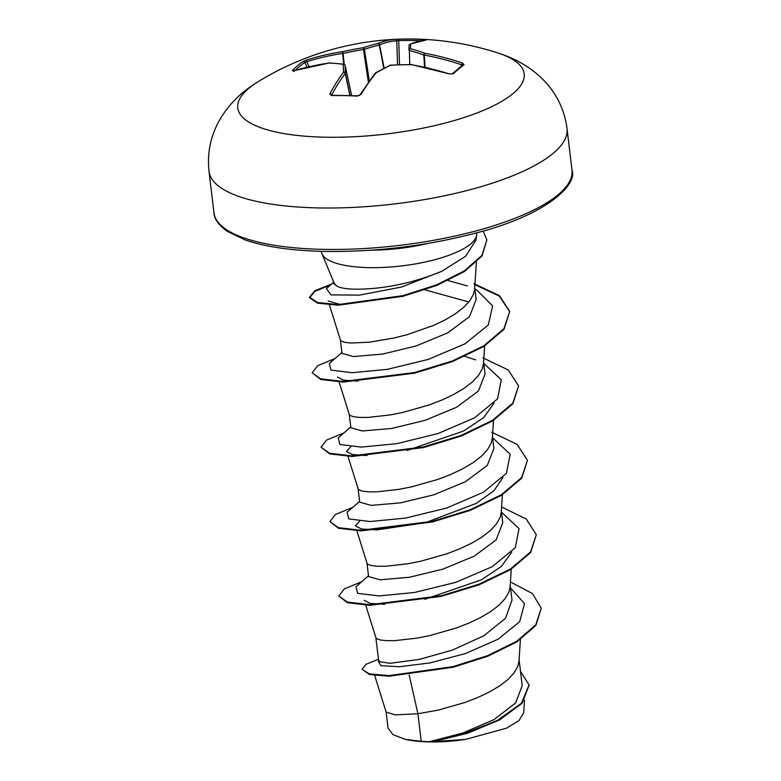<?xml version="1.0" encoding="UTF-8"?>
<svg xmlns="http://www.w3.org/2000/svg" width="781" height="781" viewBox="0 0 781 781"><rect width="100%" height="100%" fill="white"/><g stroke="black" fill="none" stroke-linecap="round" stroke-linejoin="round"><path stroke-width="1.17" d="M331.574 95.438L331.974 95.292A1.523 0.654 88.8 0 0 331.593 95.585L329.846 93.896A288.365 122.773 -94.1 0 1 343.523 72.223A288.326 18.9 -100.9 0 1 343.289 64.325A288.326 177.931 -118.1 0 0 329.172 63.046A288.365 240.968 -137.1 0 0 293.763 70.817L292.358 70.495A287.467 139.643 -113.3 0 1 303.087 61.553L306.835 59.922A288.365 256.1 58.9 0 1 342.869 51.624A288.326 281.228 4 0 1 363.175 47.748A288.326 209.083 -85.3 0 1 378.053 43.443A288.365 122.773 -94.1 0 1 395.313 39.333L399.296 39.167A287.467 262.894 99.4 0 1 412.065 39.079A287.467 262.894 99.4 0 1 424.815 39.675A1.523 0.615 94.2 0 0 424.347 40.143M461.151 66.229L462.479 63.036L464.051 64.774A1.523 1.347 53.2 0 0 462.84 64.94L452.092 73.892A1.523 1.289 47.6 0 1 453.312 73.717L449.397 73.931A288.365 240.968 -137.1 0 0 411.275 64.686A288.326 266.096 179.3 0 0 390.578 65.272L390.578 65.272A288.326 193.952 107.4 0 0 376.091 72.877A288.365 107.641 96.2 0 0 360.92 94.521L357.102 96.102A287.467 196.646 -154.6 0 0 344.265 95.594A287.467 196.646 -154.6 0 0 331.593 95.585M258.267 81.614A288.453 288.453 0 0 1 498.063 53.03A144.231 43.433 173.2 0 1 492.655 106.206A144.231 43.433 173.2 0 1 325.413 137.212A144.231 43.433 173.2 0 1 258.267 81.614C240.587 92.304 227.291 105.826 218.397 122.168C210.235 137.69 207.102 154.091 209.015 171.39A180.284 54.289 173.2 0 0 318.57 207.922A180.284 54.289 173.2 0 0 567.045 128.699L571.985 170.151A180.284 54.289 -6.8 0 1 323.51 249.373A180.284 54.289 -6.8 0 1 213.955 212.842L209.015 171.39M424.815 39.675L426.397 39.958A288.365 107.641 96.2 0 0 410.621 44.097A288.326 3.759 88.7 0 0 410.464 48.695A288.326 193.063 73.9 0 1 424.971 53.274A288.365 256.1 58.9 0 1 462.479 63.036M321.948 253.727L333.731 282.136A69.802 21.019 -6.8 0 0 337.548 286.52C344.04 289.302 356.234 289.917 374.138 288.355C397.392 286.071 419.944 280.379 441.821 271.28L465.642 256.256L475.854 240.236L476.644 235.286A78.178 23.537 173.2 0 1 368.935 267.629A78.178 23.537 173.2 0 1 321.948 253.727A78.178 23.537 173.2 0 1 321.43 251.785L321.381 251.375M374.685 675.458L386.146 712.116L395.206 714.879L417.923 713.746L421.213 741.325A69.802 21.019 -6.8 0 0 429.013 741.657A69.802 21.019 -6.8 0 0 429.404 741.667L462.625 733.115L493.943 719.623L515.665 702.939L522.186 685.591L519.092 659.613M409.185 675.077L417.923 713.746L438.258 710.085L464.763 702.549L477.513 697.628L489.267 692.064L499.547 685.982L507.953 679.529L514.152 672.861L517.891 666.134L518.994 661.077L520.41 639.532M375.866 637.608L378.726 661.527L390.022 663.313L419.202 659.418L452.365 650.114L483.82 635.773L505.522 618.269L511.985 600.062L510.218 585.203M365.733 605.177L375.905 637.716L376.852 638.78L380.454 640.01L386.517 640.664L394.805 640.635L416.673 638.184L429.384 635.675L455.889 628.139L468.639 623.218L480.393 617.654L490.673 611.572L499.079 605.119L505.278 598.441L509.017 591.725L510.12 586.668L511.272 569.173M367.002 563.199L368.593 576.593L380.044 579.805L409.41 577.276L442.729 569.183L474.252 556.15L496.14 539.866L502.72 522.87M356.858 530.768L367.031 563.306L367.978 564.37L371.58 565.6L377.643 566.254L385.931 566.225L407.799 563.765L420.51 561.266L447.015 553.729L459.775 548.809L471.519 543.244L481.799 537.162L490.204 530.709L496.404 524.031L500.143 517.315L501.246 512.258L502.398 494.763M358.128 488.789L359.719 502.183L371.19 505.375L400.536 502.866L433.836 494.803L465.417 481.711L487.285 465.417L493.904 448.45L492.469 436.374M347.984 456.358L358.157 488.896L359.104 489.96L362.706 491.19L368.769 491.845L377.057 491.815L398.925 489.355L411.636 486.856L438.141 479.319L450.901 474.399L462.645 468.834L472.925 462.752L481.33 456.299L487.529 449.622L491.269 442.905L492.372 437.848L493.524 420.354M350.933 427.763L362.277 430.975L391.662 428.457L425.04 420.344L456.543 407.291L478.421 390.998L485.03 374.04L483.595 361.964M339.11 381.948L349.283 414.477L350.23 415.551L353.832 416.781L359.895 417.435L368.193 417.405L390.051 414.945L402.762 412.446L429.267 404.909L442.026 399.989L453.771 394.425L464.051 388.342L472.456 381.889L478.655 375.212L482.394 368.495L483.498 363.438L484.65 345.944M340.379 339.96L341.98 353.363L353.422 356.566L382.788 354.047L416.117 345.944L447.64 332.921L469.527 316.627L476.107 299.631M329.416 304.912L340.409 340.067L341.365 341.141L344.958 342.371L351.03 343.025L369.501 342.185L393.888 338.027L407.135 334.668L433.152 325.579L444.897 320.015L455.177 313.933L463.582 307.48L469.781 300.802L473.52 294.086L474.623 289.019L476.381 262.318M529.049 685.279L522.138 703.212L499.586 719.936L467.555 733.232L433.435 741.638L465.583 739.412L506.625 728.126L518.965 720.599L523.612 712.985M333.672 283.591L337.548 286.52M421.213 741.325L405.378 739.402L392.931 734.628L388.05 728.136L386.107 711.911M510.549 587.976L524.5 603.625L519.707 621.647L498.141 639.17L465.505 653.541L429.765 662.952L399.296 666.759L380.894 665.646L378.355 661.37L379.224 660.589M510.432 581.952L532.398 593.54L541.262 608.165L535.805 624.81L516.837 641.221L487.666 655.63L453.039 666.623L389.065 675.604L369.354 673.886L362.042 669.268L366.006 664.289L378.453 659.281M520.478 671.269L529.02 684.966L521.483 703.242L497.409 720.424L463.748 733.779L429.404 741.667M541.262 608.165L535.873 625.425L516.905 641.836L487.735 656.245L453.117 667.247L389.143 676.229L369.423 674.511L362.042 669.268M434.129 741.52L429.57 741.647M340.584 304.57L328.176 300.949M424.903 289.819L468.854 301.993M358.089 381.108L343.503 380.132L337.577 377.038M494.09 403.103L483.79 417.513L463.602 431.024L407.067 450.461M366.963 455.528L352.358 454.542L346.452 451.447L350.786 446.742M502.964 477.513L493.924 490.741L476.215 503.413L425.518 522.645L376.813 529.918L361.525 529.01L355.326 525.857L359.66 521.152M511.828 551.923L501.519 566.342L481.35 579.844L424.854 599.271M384.691 604.348L370.096 603.362L364.2 600.267M476.635 232.855L476.683 233.275A78.178 23.537 173.2 0 1 476.644 235.286M368.495 575.763L355.98 586.707L357.62 593.326L378.912 595.942L414.535 592.486L455.704 582.382L492.313 566.655L515.333 547.666L519.033 528.6L501.509 512.209M359.621 501.353L347.115 512.297L348.746 518.916L370.038 521.532L405.661 518.076L446.83 507.972L483.439 492.235L506.459 473.257L510.159 454.191L492.635 437.799M350.747 426.943L338.232 437.887L339.881 444.506L361.173 447.113L396.797 443.667L437.965 433.562L474.575 417.825L497.585 398.847L501.285 379.781L483.761 363.39M475.649 359.865L464.88 356.429M341.873 352.534L329.367 363.477L330.949 370.077L352.036 372.713L387.396 369.345L428.388 359.377L465.027 343.796L488.35 324.935L492.606 305.908L476.586 289.878L474.897 288.999M467.35 285.905L448.03 280.545M333.516 282.38L326.438 288.54L330.949 294.886L359.572 295.12L401.493 287.027L441.821 271.28M361.691 581.728L344.294 588.913L338.788 596.01L347.311 602.073L369.823 604.679L441.187 595.766L478.997 584.198L510.423 569.046L530.572 551.913L536.313 534.712L526.257 519.004L501.597 506.967M352.817 507.318L335.42 514.503L329.914 521.591L338.437 527.663L360.939 530.27L432.303 521.357L470.113 509.788L501.539 494.637L521.698 477.513L527.448 460.312L517.11 444.369L491.737 432.244M343.943 432.899L326.546 440.094L321.04 447.191L329.562 453.253L352.075 455.86L423.439 446.947L461.249 435.378L492.665 420.227L512.824 403.103L518.574 385.892L508.236 369.96L482.863 357.835M335.078 358.489L317.672 365.684L312.166 372.771L320.688 378.844L343.201 381.45L414.555 372.537L452.375 360.968L483.79 345.817L503.95 328.684L509.7 311.482L499.489 295.657L474.077 283.737M331.632 284.03L314.841 290.688L309.549 297.18L317.457 302.53L338.193 304.58L402.908 295.667L436.667 284.831L464.402 270.89L481.965 255.328L486.866 239.816L483.136 231.039M338.788 596.01L347.379 602.698L369.891 605.304L441.255 596.391L479.075 584.813L510.491 569.661L530.65 552.538L536.313 534.712M329.914 521.591L338.505 528.288L361.017 530.885L432.371 521.981L470.191 510.403L501.607 495.261L521.767 478.138L527.448 460.312M321.04 447.191L329.641 453.878L352.153 456.475L423.507 447.572L461.327 435.993L492.743 420.842L512.902 403.718L518.574 385.892M312.166 372.771L320.757 379.459L343.269 382.065L414.633 373.162L452.443 361.583L483.869 346.432L504.028 329.309L509.7 311.482M509.729 311.795L499.43 296.165L474.243 284.391M330.519 284.987L314.616 291.498L309.627 297.795L317.535 303.145L338.261 305.205L402.986 296.292L436.745 285.446L464.47 271.515L482.043 255.943L486.866 239.816M405.378 739.402A69.392 20.892 -6.8 0 0 465.583 739.412M461.591 64.794A286.842 254.743 -121.1 0 0 424.288 55.08L423.8 55.031A1.523 1.015 -70 0 1 424.971 53.274A1.523 0.547 -79.6 0 0 424.288 55.08L425.079 67.254M424.581 67.146L423.8 55.031A286.803 192.038 -106.1 0 0 409.371 50.482L408.932 50.209A1.523 1.474 1.5 0 1 410.464 48.695A1.523 1.054 -75.1 0 0 409.371 50.482L409.742 64.55M399.296 39.167A1.523 0.605 88.1 0 0 398.74 40.592L396.758 40.758A286.842 122.129 85.9 0 0 379.595 44.849L379.263 45.034A286.803 207.98 94.7 0 0 364.463 49.32L363.399 49.564A286.803 279.744 -176 0 0 343.201 53.42L342.625 53.45A286.842 254.743 -121.1 0 0 306.777 61.699L304.873 62.431A285.944 138.901 66.7 0 0 295.208 70.329M345.114 65.35A1.523 0.508 167.8 0 1 345.124 65.399A1.523 0.508 167.8 0 1 345.134 65.428A286.803 18.793 79.1 0 0 345.368 73.287L345.241 73.473A286.842 122.129 85.9 0 0 331.642 95.038L331.749 95.282M329.846 93.896A1.523 1.142 28 0 1 331.642 95.038M350.054 95.448L345.368 73.287A1.523 1.386 -2.6 0 0 343.523 72.223A1.523 1.24 37.1 0 1 345.241 73.473L349.898 95.438M331.974 95.292L357.473 95.799A1.523 0.566 93.4 0 0 357.102 96.102M357.473 95.799L358.577 95.672C357.835 95.858 361.71 94.813 357.473 95.799L359.875 94.95A1.523 1.113 31.5 0 1 360.92 94.521M329.66 62.919A1.523 1.523 0 0 0 329.387 62.929A1.523 0.693 -98 0 0 329.172 63.046A1.523 1.132 -87.6 0 1 329.66 62.919L343.845 64.208A1.523 1.093 -82.1 0 0 343.289 64.325A1.523 1.425 -0.7 0 1 345.134 65.428L351.626 95.507L345.124 65.399A1.523 1.523 0 0 0 343.845 64.208A1.523 1.093 -82.1 0 1 344.304 64.432M375.075 73.258A1.523 1.22 39 0 1 376.091 72.877A1.523 0.908 60.1 0 0 375.505 72.897A1.523 1.523 0 0 0 375.075 73.258L359.875 94.95M375.349 73.023A1.523 0.908 60.1 0 1 375.505 72.897L390.022 65.282A1.523 0.957 64.6 0 1 390.578 65.272M293.763 70.817A1.523 0.752 -106.9 0 1 293.929 70.72L329.387 62.929A1.523 0.693 -98 0 1 329.475 62.929M294.095 71.54L293.158 70.886L293.929 70.72A1.523 0.752 -106.9 0 1 294.125 70.71M411.265 64.55L411.275 64.686A1.523 0.517 99.8 0 1 411.519 64.579A1.523 1.523 0 0 0 411.265 64.55L390.578 65.135A1.523 1.523 0 0 0 390.022 65.282M292.358 70.495A1.523 1.308 44.9 0 1 293.724 70.778M411.714 64.764A1.523 0.517 99.8 0 0 411.519 64.579L449.397 73.931M303.087 61.553A1.523 1.328 55.7 0 1 304.873 62.431L307.079 67.156M306.835 59.922A1.523 0.683 72.5 0 0 306.777 61.699L309.1 66.678M344.265 64.325L342.869 51.624A1.523 0.654 81.5 0 0 342.625 53.45L343.669 64.188M369.286 80.814L364.463 49.32A1.523 1.006 71.2 0 0 363.175 47.748L368.378 82.083M384.154 68.181L379.595 44.849A1.523 1.367 67.5 0 0 378.053 43.443A1.523 1.025 76.5 0 1 379.263 45.034L383.822 68.357M395.313 39.333A1.523 1.377 86.2 0 1 396.758 40.758L397.509 64.784M409.088 45.63A1.523 1.494 2.6 0 1 409.088 45.523L409.088 45.523A1.523 1.494 2.6 0 1 410.621 44.097A1.523 1.386 66.1 0 0 409.996 44.195A1.523 1.523 0 0 0 409.088 45.523L408.932 50.13A1.523 1.523 0 0 0 408.932 50.209L408.932 50.209M409.625 44.458A1.523 1.386 66.1 0 1 409.996 44.195L426.182 39.958A1.523 1.416 85.6 0 1 426.397 39.958M420.178 40.837A285.944 261.508 -80.6 0 0 411.45 40.505A285.944 261.508 -80.6 0 0 398.74 40.592L399.491 64.716M464.051 64.774A287.467 73.385 113.1 0 0 458.759 68.953A287.467 73.385 113.1 0 0 453.312 73.717M371.873 250.164A78.178 23.537 -6.8 0 0 427.275 243.555M571.985 170.151C577.794 183.398 549.512 214.023 476.771 232.816C427.119 245.888 376.403 252.097 324.632 251.443C291.274 250.642 264.788 246.806 245.156 239.933L227.134 231.264C218.436 224.801 214.043 218.66 213.955 212.842M350.845 427.773L349.253 414.369M502.779 522.86L501.343 510.784M476.166 299.631L474.721 287.554M524.51 700.254L523.67 712.994M333.653 283.591L333.38 281.277M529.02 684.966L529.098 685.591M309.627 297.795L309.549 297.18M498.063 53.03C517.764 59.258 533.862 69.265 546.349 83.059C557.937 96.229 564.839 111.439 567.045 128.699M449.641 73.814L452.092 73.892"/></g></svg>
